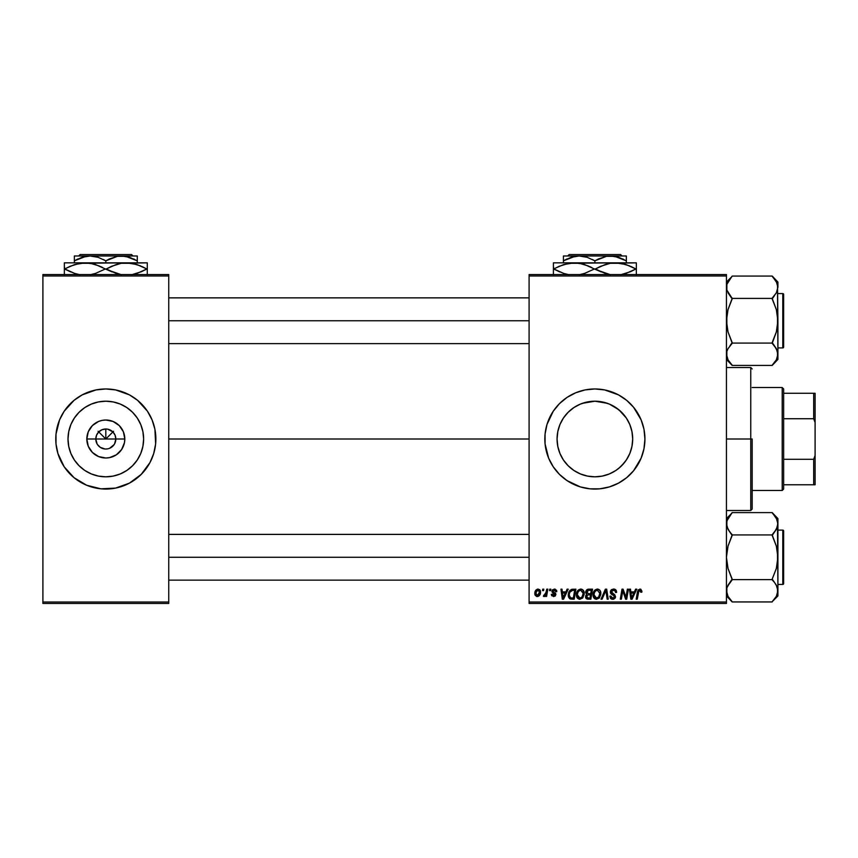 <?xml version="1.0" encoding="UTF-8"?>
<svg xmlns="http://www.w3.org/2000/svg" width="858" height="858" viewBox="0 0 858 858"><rect width="100%" height="100%" fill="white"/><g stroke="black" fill="none" stroke-linecap="round" stroke-linejoin="round"><path stroke-width="1.29" d="M97.051 443.843L95.806 439.006A10.006 10.006 0 0 0 105.824 449.024A10.006 10.006 0 0 0 115.83 439.006L124.807 439.006A18.994 18.994 0 0 1 105.824 458A18.994 18.994 0 0 1 86.83 439.006L115.83 439.006A10.006 10.006 0 0 1 105.824 449.024A10.006 10.006 0 0 1 95.806 439.006L96.568 435.178L98.745 431.928L101.984 429.761L105.824 429L105.824 439.006L113.556 431.274L105.824 439.006L98.08 431.274L105.824 439.006L105.824 429L107.776 429.193L112.902 431.928L115.069 435.178L115.83 439.006L114.586 443.843M104.998 448.981L100.257 447.329L97.501 444.573L100.257 447.329L104.408 448.916M107.776 448.831L105.824 449.024L107.776 448.831M143.629 439.006A37.806 37.806 0 0 1 105.824 476.823A37.806 37.806 0 0 1 68.007 439.006L68.737 431.638L70.892 424.538L74.378 418.007L79.086 412.28L84.813 407.571L91.356 404.075L98.445 401.93L105.824 401.201L113.192 401.93L120.292 404.075L126.823 407.571L132.55 412.28L137.259 418.007L140.755 424.538L142.9 431.638L143.629 439.006L142.9 446.385L140.755 453.474L137.259 460.017L132.55 465.744L126.823 470.452L120.292 473.938L113.192 476.093L105.824 476.823L98.445 476.093L91.356 473.938L84.813 470.452L79.086 465.744L74.378 460.017L70.892 453.474L68.737 446.385L68.007 439.006A37.806 37.806 0 0 1 105.824 401.201A37.806 37.806 0 0 1 143.629 439.006M153.721 453.517A50.054 50.054 0 0 0 155.866 439.006A50.054 50.054 0 0 1 105.824 489.06A50.054 50.054 0 0 1 55.77 439.006A50.054 50.054 0 0 0 57.915 453.517M149.978 462.559A50.054 50.054 0 0 0 153.711 453.56L155.63 443.918L154.912 429.247L152.059 419.852L147.437 411.207L137.57 400.321L129.419 394.873L115.583 389.918L105.824 388.964L96.053 389.918L82.229 394.873L74.067 400.321L64.2 411.207L59.577 419.852L56.006 434.105L56.006 443.918L57.926 453.539A50.054 50.054 0 0 0 61.658 462.559M61.701 462.644A50.054 50.054 0 0 0 64.178 466.773M64.232 466.859A50.054 50.054 0 0 0 147.404 466.859M147.458 466.773A50.054 50.054 0 0 0 149.936 462.644L153.711 453.539M630.373 425.976L631.949 431.553L632.689 439.006L631.938 446.503L632.689 439.006A37.806 37.806 0 0 1 594.884 476.823A37.806 37.806 0 0 1 557.067 439.006L557.818 446.482L559.974 453.539M624.077 463.03L618.886 468.221M620.27 467.031L615.883 470.452L609.352 473.938L602.252 476.093L605.941 475.16M602.252 476.093L594.862 476.823L587.398 476.072L581.928 474.528M583.794 475.16L587.451 476.083M573.852 470.431L570.881 468.232M568.168 465.776L563.438 460.017L559.952 453.474L557.797 446.385L557.067 439.006L557.818 431.553L559.502 425.675M639.049 462.548A50.054 50.054 0 0 0 644.926 439.006A50.054 50.054 0 0 1 594.884 489.06A50.054 50.054 0 0 1 544.83 439.006A50.054 50.054 0 0 0 545.066 443.886L548.637 458.161L553.26 466.816A50.054 50.054 0 0 0 622.651 480.652M545.077 443.94A50.054 50.054 0 0 0 548.627 458.129M548.659 458.204A50.054 50.054 0 0 0 553.26 466.806L559.491 474.399L567.074 480.63L580.351 486.904L589.972 488.824L599.785 488.824L609.405 486.904L618.479 483.151L626.63 477.702L633.569 470.763L641.119 458.161L643.972 448.777L644.926 439.006L643.972 429.247L641.119 419.852L633.569 407.26L626.63 400.321L618.479 394.873L604.643 389.918L594.884 388.964L585.113 389.918L575.729 392.771L567.074 397.393L559.491 403.625L553.26 411.207L546.986 424.485L545.066 434.105L545.066 443.918M622.726 480.598A50.054 50.054 0 0 0 626.587 477.734M626.672 477.67A50.054 50.054 0 0 0 633.547 470.785M633.59 470.742A50.054 50.054 0 0 0 636.454 466.87M636.529 466.763A50.054 50.054 0 0 0 638.995 462.655M559.459 452.241L557.818 446.482L557.067 439.006L557.797 431.638L559.952 424.538L563.438 418.007L568.146 412.28L573.852 407.593M561.54 456.853L559.995 453.603M580.362 473.927L576.973 472.308M612.784 472.308L609.395 473.927M607.732 474.571L602.316 476.083M629.761 453.614L628.163 456.939M631.938 446.503L630.308 452.22M168.736 439.006L529.096 439.006L168.736 439.006M114.146 444.573L109.652 448.262M115.83 439.006L95.806 439.006A10.006 10.006 0 0 1 105.824 429A10.006 10.006 0 0 1 115.83 439.006A10.006 10.006 0 0 0 105.824 429A10.006 10.006 0 0 0 95.806 439.006L86.83 439.006L88.277 431.746L92.396 425.579L98.552 421.46L102.113 420.388L105.824 420.023L113.084 421.46L119.251 425.579L123.37 431.746L124.807 439.006L124.442 442.717L121.611 449.56L116.366 454.804L109.524 457.636L105.824 458L98.552 456.553L92.396 452.434L88.277 446.278L86.83 439.006A18.994 18.994 0 0 1 105.824 420.023A18.994 18.994 0 0 1 124.807 439.006L115.83 439.006M529.096 603.464L726.436 603.464L726.436 602.026L529.096 602.026L529.096 275.986L726.436 275.986L726.436 602.026L726.436 274.56L529.096 274.56L726.436 274.56L726.436 275.986L529.096 275.986L529.096 274.56L529.096 602.026L726.436 602.026L726.436 603.464L529.096 603.464L529.096 602.026L529.096 603.464M546.76 589.156L545.495 594.497L543.811 595.173L543.404 596.31L544.68 596.385L545.795 594.937L545.527 596.439L546.589 596.439L547.812 589.156L546.76 589.156L547.812 589.156L546.76 589.156L546.235 592.074L543.404 596.31L544.111 596.567L545.795 594.937L545.527 596.439L546.589 596.439L547.812 589.156L546.589 596.439L545.527 596.439M549.774 589.156L549.528 590.594L550.589 590.594L550.815 589.156L549.774 589.156L550.815 589.156L549.774 589.156L549.528 590.594L550.589 590.594L550.815 589.156L550.589 590.594L549.528 590.594L549.774 589.156M572.94 589.156L569.916 590.336L568.275 594.219L569.38 598.444L574.206 599.174L575.9 589.156L571.331 589.403L568.232 595.077L570.441 599.045L574.206 599.174L575.9 589.156L574.206 599.174L571.718 599.174M580.78 589.028L578.11 590.229L576.479 593.843L577.209 597.854L579.482 599.281L582.561 598.112L584.148 594.54L583.494 590.594L580.78 589.028C577.852 589.725 576.404 591.666 576.415 594.841C576.351 597.383 577.498 598.863 579.879 599.302L582.85 597.79L584.223 593.361C584.234 590.894 583.086 589.446 580.78 589.028M597.425 589.028L594.744 590.229L593.125 593.843L593.468 597.168L596.128 599.281L599.206 598.112L600.793 594.54L600.128 590.594L597.425 589.028C594.497 589.725 593.039 591.666 593.06 594.841C592.985 597.383 594.144 598.863 596.514 599.302L599.485 597.79L600.857 593.361C600.879 590.894 599.731 589.446 597.425 589.028M613.491 589.028L611.271 589.821L610.381 592.428L611.153 594.047L614.296 595.988L614.435 597.168L612.408 598.101L611.175 597.361L610.875 596.074L609.834 596.181L610.649 598.498L613.824 599.152L615.508 597.189L614.864 594.884L611.54 592.556L611.765 590.862L613.953 590.24L615.207 590.947L615.551 592.535L616.58 592.084L615.872 589.939L613.491 589.028L610.349 591.966L614.51 596.707L612.784 598.133L610.875 596.074L609.834 596.181L612.751 599.302L615.551 596.642L614.371 594.455L611.389 591.881L613.416 590.197L615.283 591.065L615.551 592.535L616.591 592.417C616.623 590.272 615.594 589.146 613.491 589.028M641.945 591.237L640.733 589.167L638.127 589.907L636.207 599.174L637.258 599.174L638.963 590.572L640.272 590.283L640.808 592.277L641.891 591.923L639.896 589.028L637.44 591.838L636.207 599.174L637.258 599.174L638.459 592.084L639.821 590.197L640.808 592.277L641.848 592.149L640.808 592.277L640.84 590.947M635.617 589.156L634.394 591.891L630.834 591.891L630.501 589.156L629.45 589.156L630.823 599.174L632.099 599.174L636.743 589.156L635.617 589.156L636.743 589.156L635.617 589.156L634.394 591.891L630.834 591.891L630.501 589.156L629.45 589.156L630.823 599.174L632.099 599.174L636.743 589.156L632.099 599.174L630.823 599.174L629.45 589.156L630.501 589.156M626.201 595.86L627.37 589.156L625.975 597.64L623.09 589.156L621.996 589.156L620.302 599.174L621.353 599.174L622.747 590.679L625.611 599.174L626.705 599.174L628.421 589.156L627.37 589.156L628.421 589.156L627.37 589.156L625.975 597.64L623.09 589.156L621.996 589.156L620.302 599.174L621.353 599.174L622.747 590.679L625.611 599.174L626.705 599.174L628.421 589.156L626.705 599.174L625.611 599.174M602.112 599.174L600.997 599.174L605.373 589.156L600.997 599.174L602.112 599.174L605.866 590.594L607.174 599.174L608.225 599.174L606.692 589.156L605.373 589.156L606.692 589.156L605.373 589.156L600.997 599.174L602.112 599.174L605.866 590.594L607.174 599.174L608.225 599.174L606.692 589.156L608.225 599.174L607.174 599.174M588.534 589.156L586.883 589.703L585.864 591.119L585.714 592.899L586.904 594.294L585.842 595.302L585.585 597.447L587.065 599.056L590.851 599.174L592.535 589.156L588.534 589.156L592.535 589.156L588.534 589.156L585.649 592.277L586.904 594.294L585.521 596.739L586.904 599.002L590.851 599.174L592.535 589.156L590.851 599.174L586.282 598.648M567.106 589.156L565.883 591.891L562.322 591.891L561.99 589.156L560.939 589.156L562.312 599.174L563.588 599.174L568.232 589.156L567.106 589.156L568.232 589.156L567.106 589.156L565.883 591.891L562.322 591.891L561.99 589.156L560.939 589.156L562.312 599.174L563.588 599.174L568.232 589.156L563.588 599.174L562.312 599.174L560.939 589.156L561.99 589.156M556.788 591.494L555.287 589.167L552.295 589.875L552.144 592.181L554.836 594.766L553.742 595.656L552.37 594.229L551.372 594.819L553.474 596.567L555.255 596.01L555.877 594.315L553.11 591.688L553.002 590.583L554.633 589.982L555.748 591.763L556.788 591.494L554.311 589.028L551.855 591.141L552.37 592.46L554.74 594.068L553.742 595.656L552.37 594.229L551.329 594.358L553.7 596.567L555.877 594.497L552.895 591.055L554.257 589.939L555.748 591.763L556.788 591.634L555.737 591.43M542.749 589.156L542.513 590.594L543.575 590.594L543.79 589.156L542.749 589.156L543.79 589.156L542.749 589.156L542.513 590.594L543.575 590.594L543.79 589.156L543.575 590.594L542.513 590.594L542.749 589.156M538.063 589.028L535.96 590.057L534.856 592.76L535.102 595.13L536.7 596.514L539.103 595.86L540.368 593.5L540.218 590.368L538.063 589.028C535.842 589.585 534.759 591.087 534.824 593.532L537.247 596.567C539.543 596.02 540.637 594.465 540.54 591.934L538.063 589.028M42.9 603.464L168.736 603.464L168.736 602.026L42.9 602.026L42.9 275.986L168.736 275.986L168.736 602.026L168.736 274.56L42.9 274.56L168.736 274.56L168.736 275.986L42.9 275.986L42.9 274.56L42.9 602.026L168.736 602.026L168.736 603.464L42.9 603.464L42.9 602.026L42.9 603.464M57.926 453.539L64.2 466.816L74.067 477.702L86.669 485.253L100.912 488.824L115.583 488.095L129.419 483.151L141.205 474.399L149.957 462.601M628.088 420.924L629.783 424.474M609.405 404.097L618.886 409.802L626.286 417.964M615.894 407.582L612.773 405.705M582.335 403.346L594.905 401.201L607.389 403.324M602.295 401.93L605.973 402.863M594.905 401.201L583.815 402.852M576.962 405.716L580.362 404.097M565.679 414.993L563.491 417.932L568.135 412.28L573.873 407.571L580.416 404.075L587.505 401.93L594.884 401.201L602.252 401.93L609.352 404.075L615.883 407.571L621.61 412.28L626.319 418.007L629.815 424.538L631.96 431.638L632.689 439.006L631.96 446.385L629.815 453.474L626.319 460.017L621.61 465.744M559.974 424.495L561.572 421.106M631.96 431.617L632.689 439.006A37.806 37.806 0 0 0 594.884 401.201A37.806 37.806 0 0 0 557.067 439.006L557.797 431.617M544.83 439.006A50.054 50.054 0 0 1 594.884 388.964A50.054 50.054 0 0 1 644.926 439.006A50.054 50.054 0 0 0 639.049 415.465M638.995 415.369A50.054 50.054 0 0 0 636.529 411.261M636.454 411.143A50.054 50.054 0 0 0 633.59 407.282M633.547 407.239A50.054 50.054 0 0 0 626.672 400.354M626.587 400.289A50.054 50.054 0 0 0 622.726 397.415M622.651 397.372A50.054 50.054 0 0 0 548.659 419.819M548.627 419.894A50.054 50.054 0 0 0 545.077 434.084M545.066 434.127A50.054 50.054 0 0 0 544.83 438.985M580.351 391.119L575.729 392.771M559.491 474.399L560.424 475.311M609.405 486.904L614.038 485.253M594.884 476.823L587.505 476.093L580.416 473.938L573.873 470.452L568.146 465.744M569.465 411.014L568.135 412.28M573.809 407.614L570.86 409.813M626.265 417.921L618.886 409.802M631.949 431.553L629.761 424.41M57.915 424.506A50.054 50.054 0 0 0 55.77 439.006A50.054 50.054 0 0 1 105.824 388.964A50.054 50.054 0 0 1 155.866 439.006A50.054 50.054 0 0 0 153.721 424.506M153.711 424.453A50.054 50.054 0 0 0 149.978 415.454M149.936 415.379A50.054 50.054 0 0 0 147.458 411.25M147.404 411.164A50.054 50.054 0 0 0 64.232 411.164M64.178 411.25A50.054 50.054 0 0 0 61.701 415.379M61.658 415.454A50.054 50.054 0 0 0 57.936 424.453M141.205 403.625L140.079 402.52M91.291 391.119L86.669 392.771M59.577 419.852L59.352 420.42M70.431 474.399L71.568 475.504M120.345 486.904L124.978 485.253M152.059 458.161L152.284 457.604M137.838 418.897L137.269 418.018M126.823 407.571L120.292 404.075M85.703 406.992L84.824 407.561M74.378 418.007L70.892 424.538M73.809 459.127L74.378 460.006M84.813 470.452L91.356 473.938M125.933 471.021L126.812 470.452M137.259 460.017L140.755 453.474M98.745 431.928L97.051 434.18M100.987 430.244L100.257 430.684M112.902 431.928L110.65 430.244M114.586 434.18L114.146 433.451M631.499 596.825L630.984 593.06L633.815 593.06L631.606 598.08M631.338 595.581L630.984 593.06L633.815 593.06L631.788 597.554M640.905 591.409L640.808 592.277L639.66 590.207M638.502 591.827L637.258 599.174L636.207 599.174L637.494 591.58M623.412 593.039L622.747 590.679M622.372 593.307L621.353 599.174L620.302 599.174L621.996 589.156L623.09 589.156L625.171 594.916M625.385 595.591L625.621 596.353M614.124 589.071L614.864 589.253M616.259 590.551L616.452 591.108M616.516 591.462L616.58 592.084M616.591 592.417L615.551 592.535M615.54 591.923L615.132 590.84M615.561 592.213L615.283 591.065L613.062 590.218M613.953 590.24L613.416 590.197M611.411 591.623L612.044 593.092M611.389 591.881L613.127 593.736M612.73 593.521L614.371 594.455M615.508 597.179L615.1 598.208M613.824 599.152L613.02 599.292M612.162 599.259L611.615 599.12M610.993 598.798L610.295 598.047M609.824 596.396L610.875 596.074M612.054 598.015L611.389 597.618M611.411 597.629L613.095 598.112M614.435 597.168L614.124 595.817L612.322 594.766M614.51 596.707L614.124 595.817L614.51 596.707M610.617 593.307L610.381 592.428M610.467 591.087L611.432 589.682M614.789 589.221L614.146 589.071M606.102 592.556L606.016 591.902L606.102 592.556M605.866 590.594L605.448 591.612M600.407 591.119L600.815 592.588M594.991 598.916L594.079 598.155M593.854 597.865L594.369 598.455M593.232 596.417L593.468 597.168M593.221 596.396L593.103 595.645M593.457 592.385L593.865 591.473M594.229 590.862L595.098 589.907M594.744 590.229L594.122 591.023M598.23 597.468L596.557 598.133L594.101 594.948C594.036 592.46 595.12 590.872 597.35 590.197L599.817 593.307L598.67 597.018L596.267 598.112L597.554 597.908M595.034 597.511L594.176 595.838M599.528 595.431L598.97 596.621M597.168 598.047L598.187 597.511M594.101 594.948L594.133 595.516L594.101 594.948M595.055 591.602L595.624 590.926M594.283 593.382L594.53 592.631M599.817 593.307L599.785 592.771L599.817 593.307M599.688 592.213L599.785 592.76M588.288 599.174L586.904 599.002M585.832 598.101L585.585 597.447M585.703 591.677L585.864 591.119M586.883 589.703L587.945 589.221M586.636 596.117L587.001 595.431M587.226 595.227L586.818 597.554L587.14 595.291L588.384 594.894M588.213 598.005L589.993 598.005L590.519 594.884L588.824 594.884L590.519 594.884L589.993 598.005L588.213 598.005L586.561 596.696M588.513 593.715L590.722 593.715L591.291 590.325L589.339 590.325L591.291 590.325L590.722 593.715L588.513 593.715L586.69 592.299L586.775 592.91M586.797 592.964L588.309 590.379M584.169 592.578L583.644 590.872M579.676 599.292L579.139 599.216M577.209 597.854L576.833 597.168M576.587 596.417L576.458 595.645M576.437 594.326L576.673 592.857M577.016 591.913L578.474 589.896M577.595 590.862L578.099 590.24M580.222 598.112L582.035 597.018L579.911 598.133L577.455 594.948C577.402 592.46 578.485 590.872 580.705 590.197L583.183 593.307L582.035 597.018L580.92 597.908M578.389 597.511L577.531 595.838M583.129 594.294L582.325 596.621M577.455 594.948L577.488 595.516L577.455 594.948M578.41 591.602L578.989 590.926M577.649 593.382L577.884 592.631M583.183 593.307L583.15 592.76L583.183 593.307M582.732 591.452L583.15 592.76M562.827 595.581L562.473 593.06L565.304 593.06L563.095 598.08L562.473 593.06L565.304 593.06L563.052 597.447M569.873 598.798L568.543 597.136M568.328 596.278L568.253 595.699M568.639 592.546L568.961 591.773M570.527 597.833L571.836 598.005L570.184 597.64L571.836 598.005L570.527 597.833L569.272 595.141C569.208 592.192 570.559 590.583 573.316 590.325L574.645 590.325L573.348 598.005L570.688 597.887M570.184 597.64L569.39 596.31M569.948 592.149L572.533 590.368M572.415 590.379L571.364 590.658M570.785 591.044L570.044 591.977M569.337 594.111L569.733 592.642M569.551 593.125L569.38 593.854M555.748 591.591L553.775 589.993M554.858 590.047L552.895 591.055L554.107 592.385L553.153 591.752M555.555 593.404L554.847 592.792M555.351 593.157L555.791 593.875M551.844 595.838L551.372 594.808M551.329 594.358L552.455 594.776M553.41 595.634L554.107 595.613M553.603 595.656L554.74 594.068L552.252 592.32M553.742 595.656L554.74 594.068L552.37 592.46L551.855 591.141M554.751 595.055L554.74 594.068L553.099 592.985M554.815 594.862L553.882 593.425M556.52 590.218L556.713 590.754M555.426 590.486L554.654 589.982M553.571 592.074L554.107 592.385M545.495 595.463L544.262 596.557M543.404 596.31L544.111 596.567L543.404 596.31L543.811 595.173L545.012 595.087M546.02 593.071L545.538 594.412M545.72 594.036L545.945 593.35M539.618 589.585L540.261 590.465M540.411 590.872L540.529 591.666M540.368 593.5L540.229 594.036M540.143 594.251L539.8 594.969M538.02 596.471L537.247 596.567M534.931 594.605L534.845 594.068M534.866 592.663L534.995 591.999M536.347 595.216L535.896 592.964L537.751 589.982L539.5 592.041L537.58 595.634L535.875 593.243M536.078 592.074L536.658 590.808M539.232 593.747L538.545 595.055M539.467 592.621L539.382 593.2M537.022 590.379L537.773 589.972M596.557 598.133L595.484 597.844M595.881 590.722L596.578 590.336M586.69 592.299L587.258 590.883M579.911 598.133L578.839 597.844M579.236 590.722L579.933 590.336M573.316 590.325L574.645 590.325L573.348 598.005L571.503 597.994M571.096 590.819L571.793 590.508M535.896 592.964L535.993 592.395M750.75 439.006L752.176 439.006L752.176 509.084L752.176 439.006L750.75 439.006L750.75 367.514L750.75 439.006L726.436 439.006L750.75 439.006L750.75 510.51L750.75 439.006M731.102 364.028L732.164 365.422L772.2 365.422L732.164 365.422L726.436 359.438L732.164 365.154L728.045 359.877L726.436 354.257L726.855 357.089L726.844 351.437L728.024 348.659L732.164 343.35L728.045 348.627L726.844 351.437L726.844 357.067M777.498 284.384L777.916 287.248L777.916 282.057L772.2 276.34L776.318 281.617L777.916 287.248L776.34 292.835L772.2 298.412L732.164 298.412L726.865 290.101L726.844 284.427L732.164 276.072L772.2 276.072L776.962 282.925M782.786 293.575L782.786 347.919A0.858 0.858 0 0 0 783.644 347.061L783.644 294.433A0.858 0.858 0 0 0 782.786 293.575L777.916 293.575L782.786 293.575A0.858 0.858 0 0 1 783.644 294.433L783.644 347.061A0.858 0.858 0 0 1 782.786 347.919L782.786 293.575M777.916 347.919L782.786 347.919L777.916 347.919M727.391 282.915L732.164 276.072L772.2 276.072L777.916 282.057L777.509 290.058L776.329 292.857L772.2 298.144L776.318 292.868M729.708 295.366L726.865 290.101L726.436 287.248L726.844 290.058L726.865 284.384M777.498 290.101L776.94 291.613M776.683 282.325L774.731 279.225M726.865 351.394L727.423 349.882M727.337 358.44L728.024 359.845M729.632 362.269L732.164 365.154L728.045 359.877L726.865 357.11L726.844 351.437M777.916 359.438L777.916 354.257L776.34 359.845L772.2 365.422L777.916 359.438L777.509 351.415L777.509 357.067L776.34 359.845L772.2 365.154M774.645 346.139L777.498 351.394L777.916 354.257L777.916 320.753L776.329 331.971L772.2 343.35L776.318 348.627L777.916 354.257L777.509 290.058M732.164 298.144L729.847 295.549L732.164 298.949L728.034 309.534L726.436 320.753L728.024 331.949L732.164 342.546L729.847 345.956L732.164 343.082L772.2 343.082L732.164 343.082L728.024 331.949L726.855 326.415L726.855 315.058L728.034 309.534L732.164 298.412L772.2 298.412L776.329 309.556L777.916 320.753L777.509 284.427M777.916 354.257L777.509 357.089L777.509 351.437M772.2 298.144L774.506 295.549L772.2 298.949L776.329 309.556L777.509 315.09L777.498 326.437L776.329 331.971L772.2 342.546L776.329 348.648M773.262 277.466L774.506 278.947M732.164 276.34L726.436 282.057M529.096 320.753L168.736 320.753L529.096 320.753M776.318 359.877L776.898 358.741M776.962 358.59L777.498 357.121M732.164 343.35L728.034 348.648M729.847 362.559L728.034 359.867M727.391 358.569L726.865 357.11M772.2 343.35L774.506 345.956M776.962 349.935L777.498 351.394M729.847 295.538L728.034 292.857M727.391 291.559L726.865 290.101M726.436 287.248L726.844 290.058M783.644 346.557L783.644 345.055M727.466 282.765L728.024 281.649M168.736 557.271L529.096 557.271L168.736 557.271M731.102 600.546L732.164 601.941L772.2 601.941L732.164 601.941L726.436 595.956L732.164 601.683L728.045 596.407L726.436 590.776L726.855 593.618M727.423 586.4L732.164 579.879L729.847 582.475L732.164 579.075L728.024 568.468L726.436 557.271L728.034 546.053L732.164 534.931L772.2 534.931L776.329 546.074L777.916 557.271L777.916 518.586L772.2 512.859L776.318 518.135L777.916 523.766L776.34 529.354L772.2 534.931L732.164 534.931L728.045 529.397L726.436 523.766L726.844 520.945L729.847 515.476L732.164 512.601L772.2 512.601L776.962 519.444M782.786 530.105L782.786 584.437A0.858 0.858 0 0 0 783.644 583.579L783.644 530.963A0.858 0.858 0 0 0 782.786 530.105L777.916 530.105L782.786 530.105A0.858 0.858 0 0 1 783.644 530.963L783.644 583.579A0.858 0.858 0 0 1 782.786 584.437L782.786 530.105M777.916 584.437L782.786 584.437L777.916 584.437M727.391 519.444L726.436 523.766L726.855 526.608L726.844 520.945L732.164 512.601L772.2 512.601L777.916 518.586L777.509 526.587L774.517 532.057L776.318 529.397L772.2 534.663L776.318 529.397M729.708 531.885L726.865 526.63L726.865 520.903M777.498 526.63L776.94 528.131M776.683 518.843L773.262 513.996M732.164 534.663L729.847 532.067L732.164 535.467L728.034 546.053L726.436 557.271L728.024 568.468L732.164 579.611L772.2 579.611L732.164 579.611L728.034 585.167M727.337 594.969L728.045 596.407L726.436 590.776L726.844 587.955L729.847 582.485L728.045 585.145L732.164 579.879M776.962 595.098L777.916 590.776L777.509 587.934L777.509 593.597L776.34 596.364L772.2 601.673L777.916 595.956L777.916 557.271L776.329 568.489L772.2 579.075L776.318 585.145L777.916 590.776L776.34 596.364L772.2 601.673M777.026 586.582L777.916 590.776L777.509 526.587M732.164 601.673L728.045 596.407L732.164 601.673M777.916 595.956L777.509 587.955M774.645 582.657L776.919 586.357M772.2 534.663L774.506 532.067L772.2 535.467L776.329 546.074L777.509 551.608L777.498 562.966L776.329 568.489L772.2 579.075L776.318 585.145M726.844 587.955L726.844 593.597L726.865 587.912M732.164 512.87L726.436 518.586M727.391 595.098L726.865 593.639M772.2 579.879L774.506 582.475M776.962 586.454L777.498 587.912M777.916 590.776L777.498 593.639M729.847 532.057L728.034 529.375M727.391 528.088L726.865 526.63M726.436 523.766L726.844 526.587M783.644 583.075L783.644 581.585M776.898 595.259L776.34 596.364M727.466 519.283L728.024 518.178M782.206 387.526L783.644 388.964L783.644 393.254L783.644 388.964L782.206 387.526L752.176 387.526L782.206 387.526L782.206 490.486L752.176 490.486L782.206 490.486L782.206 387.526M783.644 489.06L782.206 490.486L783.644 489.06L783.644 484.77L783.644 489.06M783.644 418.736L783.644 459.287L783.644 393.254L783.644 418.736L813.674 418.736L815.1 422.576L815.1 455.437L813.674 459.287L783.644 459.287L783.644 484.77L783.644 459.287L813.674 459.287L813.674 484.77L815.1 484.77L815.1 455.437L815.1 484.77L813.674 484.77L813.674 459.287L815.1 455.437L815.1 393.254L783.644 393.254L813.674 393.254L813.674 418.736L813.674 393.254L815.1 393.254L815.1 422.576L813.674 418.736L783.644 418.736M783.644 484.77L813.674 484.77L783.644 484.77M569.176 254.536L620.581 254.536L569.176 254.536L567.749 255.974L569.176 254.536M622.007 255.974L620.581 254.536L622.007 255.974M626.34 255.974L563.416 255.974L563.416 262.838L563.416 260.832L575.021 256.327L579.15 255.974L587.226 257.325L594.884 260.832L594.884 262.838L594.884 260.832L598.627 258.88L606.477 256.327L610.606 255.974L563.416 255.974L563.416 260.832L571.02 257.336L579.15 255.974L587.226 257.325L594.884 260.832L606.477 256.327L614.682 256.317L626.34 260.832L626.34 262.838L626.34 255.974L610.606 255.974L618.693 257.325L626.34 260.832L626.34 256.327L626.34 258.88M594.884 260.832L592.438 259.513M559.18 266.291L568.822 263.288L574.141 262.838L553.41 262.838L636.346 262.838L610.328 263.277L620.849 263.277L629.815 265.959M626.34 262.838L615.615 262.838L626.008 264.532L635.885 268.983L631.048 266.506L635.885 268.983L626.083 273.402L620.935 274.678L630.576 271.675M623.144 263.738L620.892 263.277M600.654 266.291L610.295 263.288L615.615 262.838L568.865 263.277L579.386 263.277L584.545 264.532L594.412 268.983L584.577 264.554L594.412 268.983L584.609 273.402L579.461 274.678L584.609 273.402L594.412 268.983L601.254 271.943M608.086 274.228L607.485 274.088M581.67 263.738L579.429 263.277M553.41 263.277L553.41 268.983L563.749 273.434L568.908 274.689L563.749 273.434L553.871 268.983L559.952 272.007M566.612 274.228L566.033 274.088M553.41 264.543L553.41 274.689M555.276 268.211L563.674 264.564L574.141 262.838L579.386 263.277L588.491 266.023M597.908 270.367L610.381 274.689L605.222 273.434L595.345 268.983L605.147 264.564L610.295 263.288M636.346 274.689L636.346 263.277M636.346 266.506L636.346 268.983M600.192 271.471L595.345 268.983L600.546 266.334M558.719 271.471L553.871 268.983L559.094 266.323M553.871 268.983L553.41 266.506M582.26 263.878L574.141 262.838M591.859 267.599L589.585 266.506M623.723 263.878L615.615 262.838L610.381 263.277M631.048 266.506L635.885 268.983L630.662 271.643M634.48 269.755L635.885 268.983M553.41 268.983L553.41 271.46M595.345 268.983L594.412 268.983M636.346 273.423L636.346 271.471M622.586 258.869L623.83 259.481M563.416 258.88L563.416 260.832L567.17 258.88M80.116 254.536L131.521 254.536L80.116 254.536L78.689 255.974L80.116 254.536M132.947 255.974L131.521 254.536L132.947 255.974M137.28 255.974L74.356 255.974L74.356 262.838L74.356 260.832L85.961 256.327L90.09 255.974L98.166 257.325L105.824 260.832L105.824 262.838L105.824 260.832L109.567 258.88L117.417 256.327L121.546 255.974L74.356 255.974L74.356 260.832L81.96 257.336L90.09 255.974L98.166 257.325L105.824 260.832L117.417 256.327L125.622 256.317L137.28 260.832L137.28 262.838L137.28 255.974L121.546 255.974L129.633 257.325L137.28 260.832L137.28 256.327L137.28 258.88M105.824 260.832L103.378 259.513M70.12 266.291L79.762 263.288L85.081 262.838L64.35 262.838L147.286 262.838L121.268 263.277L131.789 263.277L140.755 265.959M137.28 262.838L126.555 262.838L136.948 264.532L146.825 268.983L141.988 266.506L146.825 268.983L137.023 273.402L131.875 274.678L141.516 271.675M134.084 263.738L131.832 263.277M111.594 266.291L121.235 263.288L126.555 262.838L79.805 263.277L90.326 263.277L95.485 264.532L105.352 268.983L95.517 264.554L105.352 268.983L95.549 273.402L90.401 274.678L95.549 273.402L105.352 268.983L112.194 271.943M119.026 274.228L118.425 274.088M92.61 263.738L90.369 263.277M64.35 263.277L64.35 268.983L74.689 273.434L79.848 274.689L74.689 273.434L64.811 268.983L70.892 272.007M77.552 274.228L76.973 274.088M64.35 264.543L64.35 274.689M66.216 268.211L74.614 264.564L85.081 262.838L90.326 263.277L99.431 266.023M108.848 270.367L121.321 274.689L116.162 273.434L106.285 268.983L116.087 264.564L121.235 263.288M147.286 274.689L147.286 263.277M147.286 266.506L147.286 268.983M111.132 271.471L106.285 268.983L111.486 266.334M69.659 271.471L64.811 268.983L70.034 266.323M64.811 268.983L64.35 266.506M93.2 263.878L85.081 262.838M102.799 267.599L100.525 266.506M134.663 263.878L126.555 262.838L121.321 263.277M141.988 266.506L146.825 268.983L141.602 271.643M145.42 269.755L146.825 268.983M64.35 268.983L64.35 271.46M106.285 268.983L105.352 268.983M147.286 273.423L147.286 271.471M133.526 258.869L134.77 259.481M74.356 258.88L74.356 260.832L78.11 258.88M726.436 367.514L750.75 367.514L752.176 368.94M726.436 510.51L750.75 510.51L752.176 509.084M529.096 343.629L168.736 343.629M529.096 297.865L168.736 297.865M168.736 534.395L529.096 534.395M168.736 580.147L529.096 580.147"/></g></svg>
